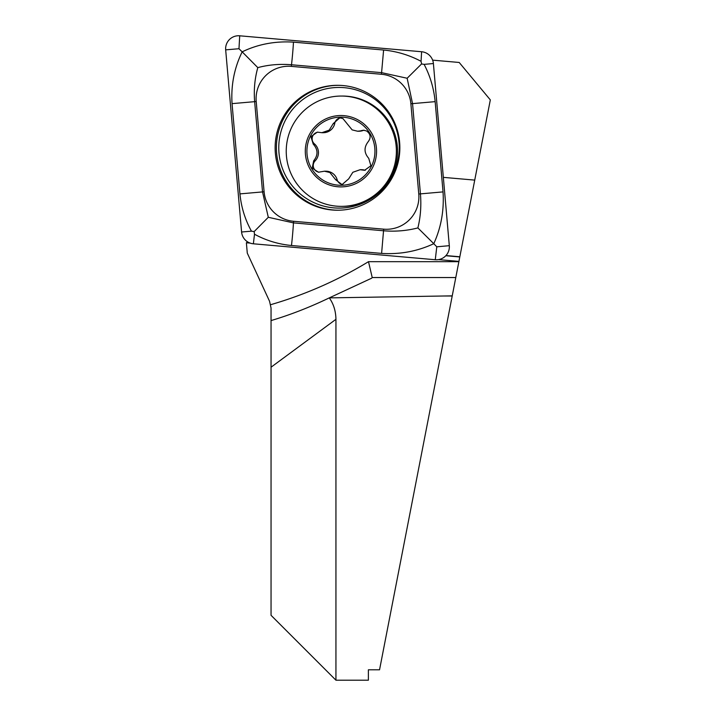 <?xml version="1.0" encoding="UTF-8"?>
<svg xmlns="http://www.w3.org/2000/svg" width="716" height="716" viewBox="0 0 716 716"><rect width="100%" height="100%" fill="white"/><g stroke="black" fill="none" stroke-linecap="round" stroke-linejoin="round"><path stroke-width="1.07" d="M271.051 367.21L271.051 615.312L335.938 680.2L368.382 680.2L368.382 669.8L379.543 669.8L452.235 295.86L329.288 297.883C333.584 303.951 335.804 311.093 335.938 319.318L271.051 367.21L271.051 320.58C290.329 314.843 309.742 307.28 329.288 297.883L371.55 278.247L372.222 277.548L368.498 261.671L458.875 261.671L452.235 295.86M335.938 680.2L335.938 319.318M417.884 472.56L452.208 296.003L443.804 296.003M271.051 321.207L271.051 308.068L269.547 301.257L247.28 253.106L246.376 242.778L250.17 243.109M371.55 278.247L372.222 277.548L455.788 277.548M432.625 60.144L459.207 62.471L490.326 99.891L458.875 261.671M445.808 255.728L459.797 256.955M247.655 241.901L246.376 242.778M438.532 259.613L458.929 261.394M445.961 255.558L459.824 256.775M443.338 177.362L474.735 180.11M342.928 85.553A62.453 62.373 -90 0 0 275.186 145.044A62.453 62.373 -90 0 0 337.496 210.227A62.453 62.373 -90 0 0 399.796 150.494A62.453 62.373 -90 0 0 342.928 85.553M264.097 191.772A32.444 32.399 -90 0 0 293.542 221.271L383.678 229.165A32.444 32.399 -90 0 0 418.77 194.018L410.886 103.766A32.444 32.399 -90 0 0 381.44 74.267L291.305 66.373A32.444 32.399 -90 0 0 256.212 101.52L264.097 191.772L262.53 191.915L268.294 217.288L293.453 222.882L293.542 221.271M241.587 232.002A12.978 12.96 -90 0 0 253.375 243.798L435.265 259.738A12.978 12.96 -90 0 0 449.308 245.678L433.395 63.536A12.978 12.96 -90 0 0 421.608 51.74L239.717 35.8A12.978 12.96 -90 0 0 225.674 49.86L241.587 232.002L251.45 231.17C245.069 219.588 241.238 207.166 239.932 193.893L232.047 103.641C230.901 85.222 234.275 67.957 242.169 51.838L238.974 48.724L239.717 35.8M417.875 227.912L433.771 243.7C417.401 251.334 400.011 254.565 381.601 253.401L291.475 245.507A22.715 1.181 -85 0 0 293.453 222.882L383.579 230.776C395.375 231.742 406.813 230.785 417.875 227.912C420.56 217.02 421.411 205.671 420.435 193.875L412.55 103.623L407.144 78.25L381.628 72.656L291.502 64.762C279.732 63.796 268.5 64.753 257.805 67.626L242.169 51.838C257.993 44.204 275.096 40.973 293.47 42.137L383.606 50.03C396.861 51.328 409.346 55.087 421.062 61.316L421.563 63.948L424.114 64.368C430.173 75.95 433.851 88.372 435.149 101.645L443.034 191.897C444.206 210.316 441.119 227.581 433.771 243.7L436.787 246.814L449.308 245.678M291.475 245.507C278.229 244.21 265.905 240.451 254.502 234.221L254.144 231.59L251.45 231.17M257.805 67.626C254.753 78.518 253.697 89.867 254.645 101.663L256.212 101.52M268.294 217.288L254.144 231.59M421.563 63.948L407.144 78.25M357.561 131.225L359.011 131.225A11.698 11.68 -90 0 0 362.493 130.697L357.561 131.216L352.156 129.891L342.919 118.579L339.823 117.836L333.253 123.573L329.199 130.142L321.878 132.702L317.304 132.138L310.959 136.658L313.214 144.086C318.092 149.554 318.235 155.148 313.653 160.858L312.23 168.108L318.414 172.216L324.446 171.205L329.879 172.529L335.661 179.725L342.042 184.603L348.701 178.848L352.836 172.279L360.112 169.719L364.614 170.283L370.906 165.763L368.74 158.334C363.979 152.866 363.826 147.272 368.293 141.562C371.192 137.499 370.62 133.964 366.574 130.965L363.504 130.214L361.016 130.697M362.493 130.697A6.686 6.677 90 0 1 364.211 130.249M321.878 132.711L323.337 132.711A11.698 11.68 -90 0 0 334.73 123.573L333.253 123.573M334.73 123.573A6.686 6.677 90 0 1 340.512 117.871M342.803 184.558A6.686 6.677 90 0 1 337.147 179.725A11.698 11.68 -90 0 0 325.896 171.196L324.446 171.196M315.783 200.086A55.159 55.078 -90 0 0 390.113 176.771A55.159 55.078 -90 0 0 341.308 96.051A55.159 55.078 -90 0 0 315.783 200.086M309.348 134.671A35.693 35.639 -90 0 0 324.411 182.831A35.693 35.639 -90 0 0 372.508 167.75A35.693 35.639 -90 0 0 357.445 119.59A35.693 35.639 -90 0 0 309.348 134.671M341.308 206.369L342.454 206.369A55.159 55.078 -90 0 0 367.988 102.334A55.159 55.078 -90 0 0 342.454 96.051L341.308 96.051M325.162 181.399A34.064 34.019 -90 0 0 371.076 166.998A34.064 34.019 -90 0 0 356.693 121.022A34.064 34.019 -90 0 0 310.78 135.422A34.064 34.019 -90 0 0 325.162 181.399M319.157 172.171A6.686 6.677 90 0 1 315.138 160.858A11.698 11.68 -90 0 0 314.691 144.086L313.214 144.086M314.691 144.086A6.686 6.677 90 0 1 318.056 132.174M365.357 170.238A6.686 6.677 90 0 1 364.462 170.077A11.698 11.68 -90 0 0 361.571 169.71L360.112 169.71M270.693 304.685A405.551 404.996 -90 0 0 368.498 261.671M333.763 207.864A60.323 60.242 -90 0 0 399.027 153.027A60.323 60.242 -90 0 0 344.271 87.674A60.323 60.242 -90 0 0 278.998 142.511A60.323 60.242 -90 0 0 333.763 207.864M338.131 85.32A62.453 62.373 -90 0 0 276.439 145.366A62.453 62.373 -90 0 0 338.131 210.218M421.062 61.316L421.608 51.74M424.114 64.368L433.395 63.536M238.974 48.724L225.674 49.86M254.502 234.221L253.375 243.798M436.787 246.814L435.265 259.738M232.047 103.641L254.645 101.663L262.53 191.915L239.932 193.893M293.47 42.137A22.715 1.181 -85 0 1 291.502 64.762L291.305 66.373M383.606 50.03L381.44 74.267M435.149 101.645L410.886 103.766M443.034 191.897L418.77 194.018M381.601 253.401L383.678 229.165M337.147 179.725L335.661 179.725M315.138 160.858L313.653 160.858M364.462 170.077L362.976 170.077"/></g></svg>
